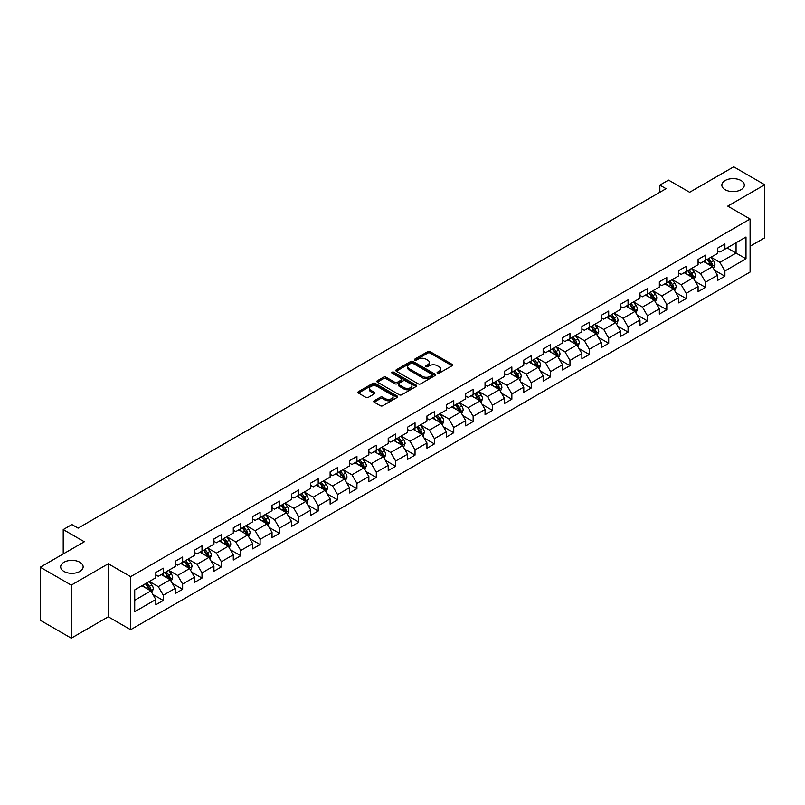 <?xml version="1.0" encoding="UTF-8"?>
<svg xmlns="http://www.w3.org/2000/svg" width="805" height="805" viewBox="0 0 805 805"><rect width="100%" height="100%" fill="white"/><g stroke="black" fill="none" stroke-linecap="round" stroke-linejoin="round"><path stroke-width="1.21" d="M437.417 373.208A1.208 0.694 0 0 0 439.127 373.208L452.068 365.732A1.721 0.996 0 0 0 452.581 365.027A1.721 0.996 0 0 0 452.068 364.323L430.142 351.664A1.721 0.996 0 0 0 427.697 351.664L414.756 359.131A1.208 0.694 0 0 0 414.404 359.624A1.208 0.694 0 0 0 414.756 360.117A1.208 0.694 0 0 0 416.457 360.117L418.137 359.151A5.514 3.18 0 0 1 425.936 359.151L427.767 360.207A5.514 3.18 0 0 1 429.377 362.461A5.514 3.18 0 0 1 427.767 364.715L426.087 365.681A1.208 0.694 0 0 0 425.734 366.174A1.208 0.694 0 0 0 426.087 366.667A1.208 0.694 0 0 0 427.797 366.667L429.468 365.691A5.514 3.18 0 0 1 437.266 365.691L439.097 366.748A5.514 3.18 0 0 1 440.707 369.002A5.514 3.18 0 0 1 439.097 371.256L437.417 372.222A1.208 0.694 0 0 0 437.065 372.715A1.208 0.694 0 0 0 437.417 373.208L437.417 372.222M79.856 562.262A11.24 6.49 0 0 0 67.61 560.854A11.24 6.49 0 0 0 60.667 566.851A11.24 6.49 0 0 0 63.957 571.429A11.24 6.49 0 0 0 76.203 572.838A11.24 6.49 0 0 0 83.146 566.851A11.24 6.49 0 0 0 79.856 562.262M741.043 180.531A11.24 6.49 0 0 0 728.797 179.123A11.24 6.49 0 0 0 721.854 185.11A11.24 6.49 0 0 0 725.144 189.698A11.24 6.49 0 0 0 737.39 191.107A11.24 6.49 0 0 0 744.333 185.11A11.24 6.49 0 0 0 741.043 180.531M374.204 400.769A1.721 0.996 0 0 0 373.701 401.474A1.721 0.996 0 0 0 374.204 402.178L380.363 405.73A1.721 0.996 0 0 0 382.798 405.73L397.177 397.429A1.721 0.996 0 0 0 397.68 396.724A1.721 0.996 0 0 0 397.177 396.02L375.241 383.351A1.721 0.996 0 0 0 372.806 383.351L358.426 391.653A1.721 0.996 0 0 0 357.923 392.357A1.721 0.996 0 0 0 358.426 393.061L365.862 397.358A1.721 0.996 0 0 0 368.298 397.358L374.446 393.806A1.721 0.996 0 0 0 374.959 393.102A1.721 0.996 0 0 0 374.446 392.397L370.763 390.264A4.609 2.657 0 0 1 369.415 388.382A4.609 2.657 0 0 1 372.262 385.927A4.609 2.657 0 0 1 377.283 386.501L391.723 394.842A4.609 2.657 0 0 1 393.071 396.724A4.609 2.657 0 0 1 390.224 399.179A4.609 2.657 0 0 1 385.203 398.606L382.798 397.217A1.721 0.996 0 0 0 380.363 397.217L374.204 400.769L374.204 402.178L380.363 398.646L380.363 397.217M750.099 246.25L764.75 237.797L764.75 184.758L733.717 166.836L689.644 192.284L668.542 180.099L659.848 185.11L666.057 188.702L78.115 528.14L71.907 524.558L63.213 529.579L63.213 553.941M71.283 585.124L71.283 638.164L108.283 616.801L108.283 563.762L71.283 585.124L40.25 567.203L84.324 541.765L63.213 529.579M108.283 563.762L130.621 576.662L750.099 219.02L750.099 272.05L130.621 629.701L130.621 576.662M764.75 184.758L727.76 206.11L750.099 219.02M418.258 383.844A1.721 0.996 0 0 0 420.693 383.844L435.072 375.543A1.721 0.996 0 0 0 435.575 374.838A1.721 0.996 0 0 0 435.072 374.134L413.136 361.475A1.721 0.996 0 0 0 410.701 361.475L396.322 369.777A1.721 0.996 0 0 0 395.819 370.481A1.721 0.996 0 0 0 396.322 371.186L418.258 383.844M392.599 373.47A1.208 0.694 0 0 1 393.826 373.641L393.826 372.202L416.125 385.082A1.721 0.996 0 0 1 416.628 385.786A1.721 0.996 0 0 1 416.125 386.481L401.745 394.782A1.721 0.996 0 0 1 399.31 394.782L377.374 382.123L383.532 378.602L383.532 377.163L377.374 380.715A1.721 0.996 0 0 0 376.871 381.419A1.721 0.996 0 0 0 377.374 382.123L377.374 380.715M383.532 378.602A1.721 0.996 0 0 1 385.967 378.602L385.967 377.163A1.721 0.996 0 0 0 383.532 377.163M385.967 377.163L394.863 382.295A1.721 0.996 0 0 0 397.298 382.295L401.383 379.94A1.721 0.996 0 0 0 401.886 379.236A1.721 0.996 0 0 0 401.383 378.531L392.116 373.188A1.208 0.694 0 0 1 391.763 372.695A1.208 0.694 0 0 1 392.508 372.051A1.208 0.694 0 0 1 393.826 372.202M71.283 638.164L40.25 620.242L40.25 567.203M152.91 594.482L163.274 600.46L163.274 595.227L175.198 588.354L175.198 593.577L182.644 589.28L182.644 584.048L194.558 577.165L194.558 582.397L202.005 578.101L202.005 572.868L213.929 565.985L213.929 571.218L221.375 566.921L221.375 561.689L233.289 554.806L233.289 560.038L240.745 555.742L240.745 550.509L252.659 543.627L252.659 548.859L260.106 544.552L260.106 539.32L272.03 532.447L272.03 537.68L279.476 533.373L279.476 528.14L291.39 521.268L291.39 526.5L298.836 522.193L298.836 516.961L310.76 510.078L310.76 515.311L318.206 511.014L318.206 505.782L330.12 498.899L330.12 504.131L337.577 499.835L337.577 494.602L349.491 487.719L349.491 492.952L356.937 488.655L356.937 483.423L368.861 476.54L368.861 481.772L376.307 477.476L376.307 472.243L388.221 465.36L388.221 470.593L395.668 466.286L395.668 461.054L407.592 454.181L407.592 459.414L415.038 455.107L415.038 449.874L426.952 442.992L426.952 448.224L434.408 443.927L434.408 438.695L446.322 431.812L446.322 437.045L453.768 432.748L453.768 427.515L465.693 420.633L465.693 425.865L473.139 421.568L473.139 416.336L485.053 409.453L485.053 414.686L492.499 410.389L492.499 405.156L504.423 398.274L504.423 403.506L511.869 399.2L511.869 393.967L523.783 387.094L523.783 392.327L531.24 388.02L531.24 382.788L543.154 375.905L543.154 381.137L550.6 376.841L550.6 371.608L562.524 364.725L562.524 369.958L569.97 365.661L569.97 360.429L581.884 353.546L581.884 358.778L589.341 354.482L589.341 349.249L601.255 342.367L601.255 347.599L608.701 343.302L608.701 338.07L620.615 331.187L620.615 336.42L628.071 332.113L628.071 326.88L639.985 320.008L639.985 325.24L647.431 320.933L647.431 315.701L659.355 308.818L659.355 314.051L666.802 309.754L666.802 304.521L678.716 297.639L678.716 302.871L686.172 298.575L686.172 293.342L698.086 286.459L698.086 291.692L705.532 287.395L705.532 282.163L717.456 275.28L717.456 280.512L724.903 276.216L724.903 270.983L746.004 258.797L746.004 237.002L736.072 242.738L736.072 253.062L746.004 258.797M163.274 600.46L155.828 604.766L155.828 599.534L134.727 611.72L134.727 589.924L155.828 577.738L155.828 572.506L163.274 568.209L163.274 573.442L175.198 566.559L175.198 561.327L182.644 557.03L182.644 562.262L194.558 555.38L194.558 550.147L202.005 545.85L202.005 551.083L213.929 544.2L213.929 538.968L221.375 534.661L221.375 539.893L233.289 533.021L233.289 527.788L240.745 523.481L240.745 528.714L252.659 521.831L252.659 516.609L260.106 512.302L260.106 517.535L272.03 510.652L272.03 505.419L279.476 501.123L279.476 506.355L291.39 499.472L291.39 494.24L298.836 489.943L298.836 495.176L310.76 488.293L310.76 483.06L318.206 478.764L318.206 483.996L330.12 477.113L330.12 471.881L337.577 467.584L337.577 472.807L349.491 465.934L349.491 460.702L356.937 456.395L356.937 461.627L368.861 454.755L368.861 449.522L376.307 445.215L376.307 450.448L388.221 443.565L388.221 438.333L395.668 434.036L395.668 439.268L407.592 432.386L407.592 427.153L415.038 422.856L415.038 428.089L426.952 421.206L426.952 415.974L434.408 411.677L434.408 416.91L446.322 410.027L446.322 404.794L453.768 400.498L453.768 405.73L465.693 398.847L465.693 393.615L473.139 389.308L473.139 394.541L485.053 387.668L485.053 382.435L492.499 378.129L492.499 383.361L504.423 376.478L504.423 371.246L511.869 366.949L511.869 372.182L523.783 365.299L523.783 360.066L531.24 355.77L531.24 361.002L543.154 354.12L543.154 348.887L550.6 344.59L550.6 349.823L562.524 342.94L562.524 337.708L569.97 333.411L569.97 338.643L581.884 331.761L581.884 326.528L589.341 322.221L589.341 327.454L601.255 320.581L601.255 315.349L608.701 311.042L608.701 316.274L620.615 309.392L620.615 304.159L628.071 299.863L628.071 305.095L639.985 298.212L639.985 292.98L647.431 288.683L647.431 293.916L659.355 287.033L659.355 281.8L666.802 277.504L666.802 282.736L678.716 275.853L678.716 270.621L686.172 266.324L686.172 271.557L698.086 264.674L698.086 259.441L705.532 255.135L705.532 260.367L717.456 253.495L717.456 248.262L724.903 243.955L724.903 249.188L746.004 237.002M161.292 574.589L170.227 579.751L158.313 586.634L149.368 581.472M155.828 574.871L158.313 576.31L163.274 573.442M158.313 586.634L163.274 595.227M170.227 579.751L175.198 588.354M180.652 563.409L189.598 568.572L177.674 575.444L168.738 570.292M175.198 563.691L177.674 565.13L182.644 562.262M177.674 575.444L182.644 584.048M189.598 568.572L194.558 577.165M200.022 552.23L208.958 557.382L197.044 564.265L188.108 559.103M194.558 552.512L197.044 553.951L202.005 551.083M197.044 564.265L202.005 572.868M208.958 557.382L213.929 565.985M219.393 541.04L228.328 546.203L216.414 553.085L207.469 547.923M213.929 541.332L216.414 542.761L221.375 539.893M216.414 553.085L221.375 561.689M228.328 546.203L233.289 554.806M238.753 529.861L247.688 535.023L235.774 541.906L226.839 536.744M233.289 530.153L235.774 531.582L240.745 528.714M235.774 541.906L240.745 550.509M247.688 535.023L252.659 543.627M258.123 518.682L267.059 523.844L255.145 530.726L246.199 525.564M252.659 518.973L255.145 520.402L260.106 517.535M255.145 530.726L260.106 539.32M267.059 523.844L272.03 532.447M277.483 507.502L286.429 512.664L274.505 519.547L265.57 514.385M272.03 507.784L274.505 509.223L279.476 506.355M274.505 519.547L279.476 528.14M286.429 512.664L291.39 521.268M296.854 496.323L305.789 501.485L293.875 508.358L284.94 503.206M291.39 496.605L293.875 498.043L298.836 495.176M293.875 508.358L298.836 516.961M305.789 501.485L310.76 510.078M316.224 485.143L325.16 490.295L313.246 497.178L304.3 492.016M310.76 485.425L313.246 486.864L318.206 483.996M313.246 497.178L318.206 505.782M325.16 490.295L330.12 498.899M335.584 473.954L344.53 479.116L332.606 485.999L323.67 480.837M330.12 474.246L332.606 475.675L337.577 472.807M332.606 485.999L337.577 494.602M344.53 479.116L349.491 487.719M354.955 462.774L363.89 467.936L351.976 474.819L343.031 469.657M349.491 463.066L351.976 464.495L356.937 461.627M351.976 474.819L356.937 483.423M363.89 467.936L368.861 476.54M374.315 451.595L383.261 456.757L371.336 463.64L362.401 458.478M368.861 451.887L371.336 453.316L376.307 450.448M371.336 463.64L376.307 472.243M383.261 456.757L388.221 465.36M393.685 440.416L402.621 445.578L390.707 452.46L381.771 447.298M388.221 440.697L390.707 442.136L395.668 439.268M390.707 452.46L395.668 461.054M402.621 445.578L407.592 454.181M413.056 429.236L421.991 434.398L410.077 441.271L401.132 436.119M407.592 429.518L410.077 430.957L415.038 428.089M410.077 441.271L415.038 449.874M421.991 434.398L426.952 442.992M432.416 418.057L441.361 423.219L429.437 430.091L420.502 424.929M426.952 418.338L429.437 419.777L434.408 416.91M429.437 430.091L434.408 438.695M441.361 423.219L446.322 431.812M451.786 406.867L460.722 412.029L448.808 418.912L439.862 413.75M446.322 407.159L448.808 408.588L453.768 405.73M448.808 418.912L453.768 427.515M460.722 412.029L465.693 420.633M471.146 395.688L480.092 400.85L468.168 407.733L459.232 402.57M465.693 395.98L468.168 397.408L473.139 394.541M468.168 407.733L473.139 416.336M480.092 400.85L485.053 409.453M490.517 384.508L499.452 389.67L487.538 396.553L478.603 391.391M485.053 384.8L487.538 386.229L492.499 383.361M487.538 396.553L492.499 405.156M499.452 389.67L504.423 398.274M509.887 373.329L518.823 378.491L506.909 385.374L497.963 380.212M504.423 373.611L506.909 375.05L511.869 372.182M506.909 385.374L511.869 393.967M518.823 378.491L523.783 387.094M529.247 362.149L538.193 367.311L526.269 374.184L517.333 369.032M523.783 362.431L526.269 363.87L531.24 361.002M526.269 374.184L531.24 382.788M538.193 367.311L543.154 375.905M548.618 350.97L557.553 356.132L545.639 363.005L536.704 357.843M543.154 351.252L545.639 352.691L550.6 349.823M545.639 363.005L550.6 371.608M557.553 356.132L562.524 364.725M567.978 339.791L576.923 344.943L564.999 351.825L556.064 346.663M562.524 340.072L564.999 341.501L569.97 338.643M564.999 351.825L569.97 360.429M576.923 344.943L581.884 353.546M587.348 328.601L596.284 333.763L584.37 340.646L575.434 335.484M581.884 328.893L584.37 330.322L589.341 327.454M584.37 340.646L589.341 349.249M596.284 333.763L601.255 342.367M606.718 317.422L615.654 322.584L603.74 329.466L594.794 324.304M601.255 317.713L603.74 319.142L608.701 316.274M603.74 329.466L608.701 338.07M615.654 322.584L620.615 331.187M626.079 306.242L635.024 311.404L623.1 318.287L614.165 313.125M620.615 306.534L623.1 307.963L628.071 305.095M623.1 318.287L628.071 326.88M635.024 311.404L639.985 320.008M645.449 295.063L654.385 300.225L642.471 307.108L633.535 301.945M639.985 295.344L642.471 296.783L647.431 293.916M642.471 307.108L647.431 315.701M654.385 300.225L659.355 308.818M664.819 283.883L673.755 289.045L661.831 295.918L652.895 290.766M659.355 284.165L661.831 285.604L666.802 282.736M661.831 295.918L666.802 304.521M673.755 289.045L678.716 297.639M684.18 272.704L693.115 277.856L681.201 284.739L672.266 279.577M678.716 272.986L681.201 274.425L686.172 271.557M681.201 284.739L686.172 293.342M693.115 277.856L698.086 286.459M703.55 261.514L712.485 266.676L700.571 273.559L691.626 268.397M698.086 261.806L700.571 263.235L705.532 260.367M700.571 273.559L705.532 282.163M712.485 266.676L717.456 275.28M727.136 247.9L736.072 253.062L719.932 262.38L710.996 257.218M717.456 250.627L719.932 252.056L724.903 249.188M719.932 262.38L724.903 270.983M108.283 616.801L130.621 629.701M659.848 185.11L659.848 192.284M134.727 600.248L150.857 590.93L141.922 585.768M150.857 590.93L155.828 599.534M714.538 270.228L724.903 276.216M695.168 281.408L705.532 287.395M675.798 292.587L686.172 298.575M656.437 303.767L666.802 309.754M637.067 314.946L647.431 320.933M617.707 326.136L628.071 332.113M598.336 337.315L608.701 343.302M578.966 348.495L589.341 354.482M559.606 359.674L569.97 365.661M540.236 370.853L550.6 376.841M520.875 382.033L531.24 388.02M501.505 393.222L511.869 399.2M482.135 404.402L492.499 410.389M462.774 415.581L473.139 421.568M443.404 426.761L453.768 432.748M424.044 437.94L434.408 443.927M404.674 449.12L415.038 455.107M385.303 460.309L395.668 466.286M365.943 471.489L376.307 477.476M346.573 482.668L356.937 488.655M327.202 493.847L337.577 499.835M307.842 505.027L318.206 511.014M288.472 516.206L298.836 522.193M269.112 527.396L279.476 533.373M249.741 538.575L260.106 544.552M230.371 549.755L240.745 555.742M211.011 560.934L221.375 566.921M191.64 572.114L202.005 578.101M172.28 583.293L182.644 589.28M437.9 373.379L439.097 372.685A5.514 3.18 0 0 0 440.707 370.441L440.707 369.002M429.377 362.461L429.377 363.89A5.514 3.18 0 0 1 427.767 366.144L426.57 366.828M452.068 364.323L452.068 365.732L430.142 353.093A1.721 0.996 0 0 0 427.697 353.093L415.239 360.288M435.052 375.563L413.136 362.904A1.721 0.996 0 0 0 410.701 362.904L396.342 371.196M432.023 375.331A1.208 0.694 0 0 0 432.376 374.838A1.208 0.694 0 0 0 432.023 374.345L412.774 363.236A1.208 0.694 0 0 0 411.063 363.236L409.302 364.252A5.514 3.18 0 0 0 407.682 366.506A5.514 3.18 0 0 0 409.302 368.76L422.464 376.358A5.514 3.18 0 0 0 430.262 376.358L432.023 375.331L432.023 376.77A1.208 0.694 0 0 0 432.376 376.277L432.376 374.838M407.682 366.506L407.682 367.935A5.514 3.18 0 0 0 409.302 370.189L409.302 368.76M432.023 376.77L430.262 377.787A5.514 3.18 0 0 1 422.464 377.787L409.302 370.189M385.967 378.602L394.863 383.733A1.721 0.996 0 0 0 397.298 383.733L401.383 381.379A1.721 0.996 0 0 0 401.886 380.674L401.886 379.236M393.826 373.641L416.105 386.501M404.09 387.628A4.609 2.657 0 0 0 409.111 388.201A4.609 2.657 0 0 0 411.959 385.746A4.609 2.657 0 0 0 410.61 383.864L405.519 380.926A1.721 0.996 0 0 0 403.084 380.926L399.008 383.281A1.721 0.996 0 0 0 398.495 383.985A1.721 0.996 0 0 0 399.008 384.689L404.09 387.628L404.09 389.067A4.609 2.657 0 0 0 409.111 389.64A4.609 2.657 0 0 0 411.959 387.175L411.959 385.746M398.495 383.985L398.495 385.424A1.721 0.996 0 0 0 399.008 386.128L399.008 384.689M404.09 389.067L399.008 386.128M393.071 396.724L393.071 398.153A4.609 2.657 0 0 1 390.224 400.618A4.609 2.657 0 0 1 385.203 400.035L382.798 398.646A1.721 0.996 0 0 0 380.363 398.646M369.415 388.382L369.415 389.821A4.609 2.657 0 0 0 370.763 391.703L370.763 390.264M374.446 392.397L374.446 393.806L370.763 391.703M397.177 396.02L397.177 397.429L375.241 384.79A1.721 0.996 0 0 0 372.806 384.79L358.446 393.071M713.461 268.377L714.941 264.654A4.649 2.687 -120 0 0 713.461 260.699L710.896 257.278M706.428 263.185L704.687 260.86M707.052 259.502L709.608 262.913A4.649 2.687 60 0 1 710.946 265.72L712.435 264.855A4.649 2.687 -120 0 0 711.097 262.058L708.541 258.636M707.374 259.311L710.211 263.104A2.375 1.369 60 0 1 710.644 263.829L712.435 264.855M694.101 279.556L695.58 275.843A4.649 2.687 -120 0 0 694.091 271.879L691.525 268.457M687.067 274.364L685.327 272.04M687.681 270.681L690.247 274.103A4.649 2.687 60 0 1 691.576 276.9L693.065 276.035A4.649 2.687 -120 0 0 691.737 273.237L689.171 269.816M688.003 270.49L690.851 274.284A2.375 1.369 60 0 1 691.284 275.008L693.065 276.035M674.731 290.736L676.21 287.023A4.649 2.687 -120 0 0 674.721 283.058L672.165 279.637M667.697 285.544L665.956 283.219M668.311 281.861L670.877 285.282A4.649 2.687 60 0 1 672.205 288.079L673.694 287.214A4.649 2.687 -120 0 0 672.366 284.417L669.8 280.995M668.643 281.67L671.481 285.463A2.375 1.369 60 0 1 671.913 286.188L673.694 287.214M655.371 301.925L656.84 298.202A4.649 2.687 -120 0 0 655.361 294.238L652.795 290.816M648.327 296.723L646.586 294.399M648.951 293.04L651.507 296.461A4.649 2.687 60 0 1 652.845 299.259L654.334 298.403A4.649 2.687 -120 0 0 652.996 295.596L650.44 292.185M649.273 292.849L652.12 296.653A2.375 1.369 60 0 1 652.543 297.367L654.334 298.403M636 313.105L637.48 309.382A4.649 2.687 -120 0 0 635.99 305.417L633.434 301.996M628.967 307.902L627.226 305.588M629.58 304.22L632.146 307.641A4.649 2.687 60 0 1 633.475 310.438L634.964 309.583A4.649 2.687 -120 0 0 633.636 306.786L631.07 303.364M629.902 304.038L632.75 307.832A2.375 1.369 60 0 1 633.183 308.546L634.964 309.583M616.63 324.284L618.109 320.561A4.649 2.687 -120 0 0 616.63 316.596L614.064 313.185M609.596 319.092L607.856 316.768M610.22 315.399L612.776 318.82A4.649 2.687 60 0 1 614.114 321.618L615.604 320.762A4.649 2.687 -120 0 0 614.265 317.965L611.709 314.544M610.542 315.218L613.38 319.011A2.375 1.369 60 0 1 613.812 319.726L615.604 320.762M597.27 335.464L598.749 331.741A4.649 2.687 -120 0 0 597.26 327.786L594.694 324.365M590.236 330.271L588.495 327.947M590.85 326.589L593.416 330A4.649 2.687 60 0 1 594.744 332.807L596.233 331.942A4.649 2.687 -120 0 0 594.905 329.144L592.339 325.723M591.172 326.397L594.02 330.191A2.375 1.369 60 0 1 594.442 330.915L596.233 331.942M577.899 346.643L579.379 342.92A4.649 2.687 -120 0 0 577.889 338.965L575.334 335.544M570.866 341.451L569.125 339.126M571.48 337.768L574.046 341.189A4.649 2.687 60 0 1 575.374 343.987L576.863 343.121A4.649 2.687 -120 0 0 575.535 340.324L572.969 336.903M571.812 337.577L574.649 341.37A2.375 1.369 60 0 1 575.082 342.095L576.863 343.121M558.539 357.823L560.008 354.109A4.649 2.687 -120 0 0 558.529 350.145L555.963 346.724M551.495 352.63L549.755 350.306M552.119 348.947L554.675 352.369A4.649 2.687 60 0 1 556.014 355.166L557.503 354.301A4.649 2.687 -120 0 0 556.164 351.503L553.609 348.082M552.441 348.756L555.279 352.55A2.375 1.369 60 0 1 555.712 353.274L557.503 354.301M539.169 369.012L540.648 365.289A4.649 2.687 -120 0 0 539.159 361.324L536.603 357.903M532.135 363.81L530.394 361.485M532.749 360.127L535.315 363.548A4.649 2.687 60 0 1 536.643 366.345L538.132 365.49A4.649 2.687 -120 0 0 536.804 362.683L534.238 359.272M533.071 359.936L535.919 363.729A2.375 1.369 60 0 1 536.351 364.454L538.132 365.49M519.799 380.191L521.278 376.468A4.649 2.687 -120 0 0 519.799 372.504L517.233 369.082M512.765 374.989L511.024 372.665M513.389 371.306L515.945 374.728A4.649 2.687 60 0 1 517.283 377.525L518.772 376.67A4.649 2.687 -120 0 0 517.434 373.872L514.878 370.451M513.711 371.125L516.548 374.919A2.375 1.369 60 0 1 516.981 375.633L518.772 376.67M500.438 391.371L501.918 387.648A4.649 2.687 -120 0 0 500.428 383.683L497.862 380.272M493.405 386.179L491.664 383.854M494.018 382.486L496.584 385.907A4.649 2.687 60 0 1 497.913 388.704L499.402 387.849A4.649 2.687 -120 0 0 498.074 385.052L495.508 381.63M494.34 382.305L497.188 386.098A2.375 1.369 60 0 1 497.611 386.813L499.402 387.849M481.068 402.55L482.547 398.827A4.649 2.687 -120 0 0 481.058 394.873L478.502 391.451M474.034 397.358L472.294 395.034M474.648 393.665L477.214 397.086A4.649 2.687 60 0 1 478.542 399.884L480.032 399.028A4.649 2.687 -120 0 0 478.703 396.231L476.137 392.81M474.98 393.484L477.818 397.278A2.375 1.369 60 0 1 478.25 398.002L480.032 399.028M461.708 413.73L463.177 410.007A4.649 2.687 -120 0 0 461.698 406.052L459.132 402.631M454.664 408.538L452.923 406.213M455.288 404.855L457.844 408.276A4.649 2.687 60 0 1 459.182 411.073L460.671 410.208A4.649 2.687 -120 0 0 459.333 407.411L456.777 403.989M455.61 404.663L458.448 408.457A2.375 1.369 60 0 1 458.88 409.182L460.671 410.208M442.337 424.909L443.817 421.196A4.649 2.687 -120 0 0 442.327 417.232L439.772 413.81M435.304 419.717L433.563 417.393M435.918 416.034L438.484 419.455A4.649 2.687 60 0 1 439.812 422.253L441.301 421.387A4.649 2.687 -120 0 0 439.973 418.59L437.407 415.169M436.24 415.843L439.087 419.636A2.375 1.369 60 0 1 439.52 420.361L441.301 421.387M422.967 436.089L424.446 432.376A4.649 2.687 -120 0 0 422.967 428.411L420.401 424.99M415.933 430.896L414.193 428.572M416.557 427.214L419.113 430.635A4.649 2.687 60 0 1 420.452 433.432L421.941 432.567A4.649 2.687 -120 0 0 420.602 429.769L418.047 426.348M416.879 427.022L419.717 430.816A2.375 1.369 60 0 1 420.15 431.54L421.941 432.567M403.607 447.278L405.086 443.555A4.649 2.687 -120 0 0 403.597 439.59L401.031 436.169M396.563 442.076L394.832 439.751M397.187 438.393L399.753 441.814A4.649 2.687 60 0 1 401.081 444.612L402.57 443.756A4.649 2.687 -120 0 0 401.242 440.959L398.676 437.538M397.509 438.212L400.357 442.005A2.375 1.369 60 0 1 400.779 442.72L402.57 443.756M384.237 458.458L385.716 454.734A4.649 2.687 -120 0 0 384.226 450.77L381.671 447.349M377.203 453.265L375.462 450.941M377.817 449.572L380.383 452.994A4.649 2.687 60 0 1 381.711 455.791L383.2 454.936A4.649 2.687 -120 0 0 381.872 452.138L379.306 448.717M378.149 449.391L380.986 453.185A2.375 1.369 60 0 1 381.419 453.899L383.2 454.936M364.876 469.637L366.345 465.914A4.649 2.687 -120 0 0 364.866 461.959L362.3 458.538M357.833 464.445L356.092 462.12M358.456 460.752L361.012 464.173A4.649 2.687 60 0 1 362.351 466.97L363.84 466.115A4.649 2.687 -120 0 0 362.502 463.318L359.946 459.897M358.778 460.571L361.616 464.364A2.375 1.369 60 0 1 362.049 465.079L363.84 466.115M345.506 480.816L346.985 477.093A4.649 2.687 -120 0 0 345.496 473.139L342.94 469.718M338.472 475.624L336.732 473.3M339.086 471.941L341.652 475.363A4.649 2.687 60 0 1 342.98 478.16L344.47 477.295A4.649 2.687 -120 0 0 343.141 474.497L340.575 471.076M339.408 471.75L342.256 475.544A2.375 1.369 60 0 1 342.689 476.268L344.47 477.295M326.136 491.996L327.615 488.283A4.649 2.687 -120 0 0 326.136 484.318L323.57 480.897M319.102 486.804L317.361 484.479M319.726 483.121L322.282 486.542A4.649 2.687 60 0 1 323.61 489.339L325.109 488.474A4.649 2.687 -120 0 0 323.771 485.677L321.215 482.255M320.048 482.93L322.886 486.723A2.375 1.369 60 0 1 323.318 487.448L325.109 488.474M306.775 503.175L308.255 499.462A4.649 2.687 -120 0 0 306.765 495.498L304.199 492.076M299.732 497.983L297.991 495.659M300.356 494.3L302.922 497.721A4.649 2.687 60 0 1 304.25 500.519L305.739 499.653A4.649 2.687 -120 0 0 304.411 496.856L301.845 493.435M300.678 494.109L303.525 497.903A2.375 1.369 60 0 1 303.948 498.627L305.739 499.653M287.405 514.365L288.884 510.642A4.649 2.687 -120 0 0 287.395 506.677L284.839 503.256M280.371 509.163L278.631 506.838M280.985 505.48L283.551 508.901A4.649 2.687 60 0 1 284.879 511.698L286.369 510.843A4.649 2.687 -120 0 0 285.04 508.046L282.475 504.624M281.317 505.288L284.155 509.092A2.375 1.369 60 0 1 284.588 509.807L286.369 510.843M268.045 525.544L269.514 521.821A4.649 2.687 -120 0 0 268.035 517.856L265.469 514.435M261.001 520.342L259.26 518.028M261.625 516.659L264.181 520.08A4.649 2.687 60 0 1 265.519 522.878L267.008 522.022A4.649 2.687 -120 0 0 265.67 519.225L263.114 515.804M261.947 516.478L264.785 520.272A2.375 1.369 60 0 1 265.217 520.986L267.008 522.022M248.675 536.724L250.154 533.001A4.649 2.687 -120 0 0 248.665 529.046L246.109 525.625M241.641 531.531L239.9 529.207M242.255 527.838L244.821 531.26A4.649 2.687 60 0 1 246.149 534.057L247.638 533.202A4.649 2.687 -120 0 0 246.31 530.404L243.744 526.983M242.577 527.657L245.424 531.451A2.375 1.369 60 0 1 245.857 532.165L247.638 533.202M229.304 547.903L230.783 544.18A4.649 2.687 -120 0 0 229.304 540.225L226.738 536.804M222.271 542.711L220.53 540.386M222.884 539.028L225.45 542.439A4.649 2.687 60 0 1 226.779 545.247L228.278 544.381A4.649 2.687 -120 0 0 226.94 541.584L224.384 538.163M223.216 538.837L226.054 542.63A2.375 1.369 60 0 1 226.487 543.355L228.278 544.381M209.944 559.083L211.413 555.37A4.649 2.687 -120 0 0 209.934 551.405L207.368 547.984M202.9 553.89L201.159 551.566M203.524 550.207L206.09 553.629A4.649 2.687 60 0 1 207.418 556.426L208.908 555.561A4.649 2.687 -120 0 0 207.579 552.763L205.013 549.342M203.846 550.016L206.694 553.81A2.375 1.369 60 0 1 207.116 554.534L208.908 555.561M190.574 570.262L192.053 566.549A4.649 2.687 -120 0 0 190.564 562.584L188.008 559.163M183.54 565.07L181.799 562.745M184.154 561.387L186.72 564.808A4.649 2.687 60 0 1 188.048 567.606L189.537 566.74A4.649 2.687 -120 0 0 188.209 563.943L185.643 560.522M184.476 561.196L187.324 564.989A2.375 1.369 60 0 1 187.756 565.714L189.537 566.74M171.213 581.452L172.683 577.728A4.649 2.687 -120 0 0 171.203 573.764L168.637 570.342M164.17 576.249L162.429 573.925M164.794 572.566L167.349 575.988A4.649 2.687 60 0 1 168.688 578.785L170.177 577.93A4.649 2.687 -120 0 0 168.839 575.122L166.283 571.711M165.116 572.375L167.953 576.179A2.375 1.369 60 0 1 168.386 576.893L170.177 577.93M151.843 592.631L153.322 588.908A4.649 2.687 -120 0 0 151.833 584.943L149.277 581.522M144.809 587.429L143.069 585.114M145.423 583.746L147.989 587.167A4.649 2.687 60 0 1 149.317 589.964L150.807 589.109A4.649 2.687 -120 0 0 149.478 586.312L146.913 582.89M145.745 583.565L148.593 587.358A2.375 1.369 60 0 1 149.026 588.073L150.807 589.109M439.097 372.685L439.097 371.256M426.087 366.667L426.087 365.681M427.767 366.144L427.767 364.715M414.756 360.117L414.756 359.131M427.697 353.093L427.697 351.664M430.142 353.093L430.142 351.664M396.322 371.186L396.322 369.777M410.701 362.904L410.701 361.475M413.136 362.904L413.136 361.475M435.072 375.543L435.072 374.134M422.464 377.787L422.464 376.358M430.262 377.787L430.262 376.358M394.863 383.733L394.863 382.295M397.298 383.733L397.298 382.295M401.383 381.379L401.383 379.94M416.125 386.481L416.125 385.082M382.798 398.646L382.798 397.217M385.203 400.035L385.203 398.606M358.426 393.061L358.426 391.653M372.806 384.79L372.806 383.351M375.241 384.79L375.241 383.351M712.023 266.415L714.91 264.744M711.097 262.058L713.461 260.699M707.786 263.97L709.608 262.913M692.662 277.594L695.55 275.924M691.737 273.237L694.091 271.879M688.426 275.149L690.247 274.103M673.292 288.774L676.18 287.113M672.366 284.417L674.721 283.058M669.056 286.328L670.877 285.282M653.932 299.953L656.81 298.293M652.996 295.596L655.361 294.238M649.695 297.508L651.507 296.461M634.561 311.143L637.449 309.472M633.636 306.786L635.99 305.417M630.325 308.697L632.146 307.641M615.191 322.322L618.079 320.652M614.265 317.965L616.63 316.596M610.955 319.877L612.776 318.82M595.831 333.501L598.719 331.831M594.905 329.144L597.26 327.786M591.595 331.056L593.416 330M576.461 344.681L579.348 343.011M575.535 340.324L577.889 338.965M572.224 342.236L574.046 341.189M557.1 355.86L559.978 354.2M556.164 351.503L558.529 350.145M552.864 353.415L554.675 352.369M537.73 367.04L540.618 365.379M536.804 362.683L539.159 361.324M533.494 364.595L535.315 363.548M518.36 378.229L521.248 376.559M517.434 373.872L519.799 372.504M514.123 375.774L515.945 374.728M498.999 389.409L501.887 387.738M498.074 385.052L500.428 383.683M494.763 386.964L496.584 385.907M479.629 400.588L482.517 398.918M478.703 396.231L481.058 394.873M475.393 398.143L477.214 397.086M460.269 411.768L463.147 410.097M459.333 407.411L461.698 406.052M456.033 409.322L457.844 408.276M440.899 422.947L443.786 421.287M439.973 418.59L442.327 417.232M436.662 420.502L438.484 419.455M421.528 434.126L424.416 432.466M420.602 429.769L422.967 428.411M417.292 431.681L419.113 430.635M402.168 445.306L405.056 443.646M401.242 440.959L403.597 439.59M397.932 442.861L399.753 441.814M382.798 456.495L385.686 454.825M381.872 452.138L384.226 450.77M378.561 454.05L380.383 452.994M363.427 467.675L366.315 466.004M362.502 463.318L364.866 461.959M359.201 465.23L361.012 464.173M344.067 478.854L346.955 477.184M343.141 474.497L345.496 473.139M339.831 476.409L341.652 475.363M324.697 490.034L327.585 488.373M323.771 485.677L326.136 484.318M320.46 487.589L322.282 486.542M305.337 501.213L308.224 499.553M304.411 496.856L306.765 495.498M301.1 498.768L302.922 497.721M285.966 512.393L288.854 510.732M285.04 508.046L287.395 506.677M281.73 509.947L283.551 508.901M266.596 523.582L269.484 521.912M265.67 519.225L268.035 517.856M262.36 521.137L264.181 520.08M247.236 534.762L250.124 533.091M246.31 530.404L248.665 529.046M242.999 532.316L244.821 531.26M227.865 545.941L230.753 544.271M226.94 541.584L229.304 540.225M223.629 543.496L225.45 542.439M208.505 557.12L211.383 555.45M207.579 552.763L209.934 551.405M204.269 554.675L206.09 553.629M189.135 568.3L192.023 566.639M188.209 563.943L190.564 562.584M184.898 565.855L186.72 564.808M169.764 579.479L172.652 577.819M168.839 575.122L171.203 573.764M165.528 577.034L167.349 575.988M150.404 590.669L153.292 588.998M149.478 586.312L151.833 584.943M146.168 588.224L147.989 587.167"/></g></svg>
